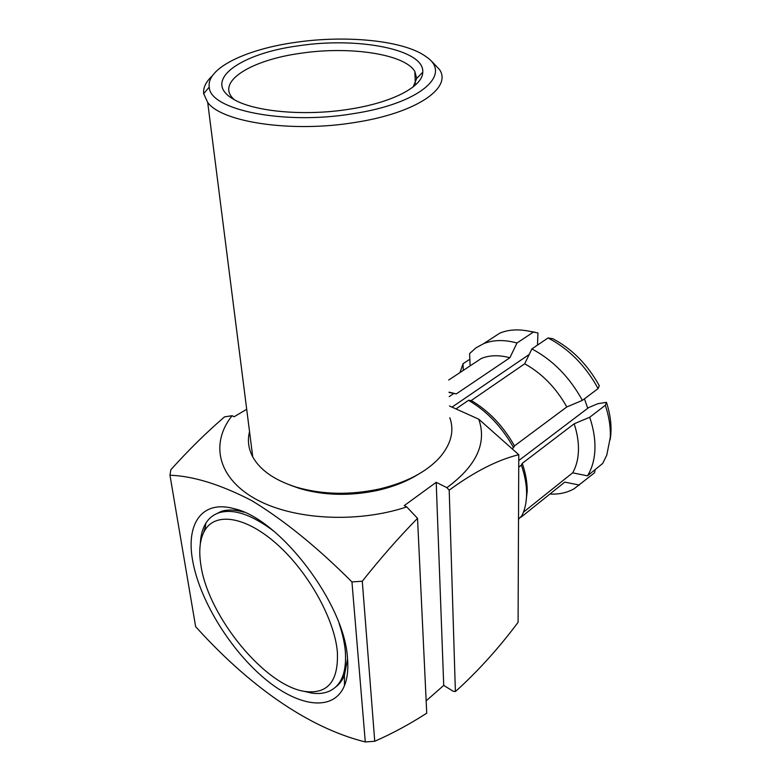<?xml version="1.0" encoding="UTF-8"?>
<svg xmlns="http://www.w3.org/2000/svg" width="781" height="781" viewBox="0 0 781 781"><rect width="100%" height="100%" fill="white"/><g stroke="black" fill="none" stroke-linecap="round" stroke-linejoin="round"><path stroke-width="1.17" d="M518.516 519.258L521.923 515.606C524.939 509.534 526.501 502.359 526.599 494.08C526.658 485.001 524.91 475.346 521.366 465.125L518.73 467.145M589.704 417.249C593.57 428.662 595.307 439.498 594.907 449.749C594.429 459.941 591.949 468.639 587.458 475.844L602.649 463.504L606.739 455.274L610.273 437.516C610.742 427.334 609.092 416.595 605.314 405.3L589.704 417.249L574.162 423.8C577.286 433.289 578.711 442.31 578.448 450.852C578.125 459.365 576.193 466.687 572.649 472.837L587.458 475.844M574.162 423.8L522.255 463.348C525.623 473.14 527.273 482.404 527.224 491.122L525.857 503.062M347.496 658.207C348.433 669.19 347.418 678.357 344.441 685.708C333.253 712.77 296.956 706.639 262.699 676.942C228.345 647.303 198.95 598.324 192.497 559.733C186.054 523.319 202.269 499.664 234.173 508.704C279.276 518.301 344.704 603.479 347.496 658.207M347.555 658.852L344.45 675.194C342.361 680.329 339.393 684.302 335.547 687.124M246.698 409.273L234.124 416.761L232.094 415.707C210.548 442.72 217.001 476.898 254.284 498.288C291.352 519.716 356.175 523.729 406.745 506.928L404.236 505.61L436.198 482.326L446.898 487.666L449.202 490.156C474.399 471.714 497.595 459.892 518.779 454.698L518.086 622.33C499.645 647.01 479.837 669.112 458.662 688.627L455.382 691.507L453.38 691.351L443.725 685.406L426.153 700.85M349.292 109.194C304.414 116.476 253.015 111.605 233.05 98.953C201.518 80.687 240.509 53.323 298.674 45.776C357.737 36.687 424.639 49.369 422.765 72.184C422.863 86.447 392.56 102.623 349.292 109.194M413.149 86.916L416.703 78.451L414.848 71.481C404.812 53.938 349.332 45.884 300.578 53.293C253.005 59.746 217.782 80.267 231.879 97.244L233.949 99.47M352.905 113.723C420.178 103.609 452.677 74.38 426.397 56.925C405.075 40.68 347.076 34.784 295.901 42.311C246.405 49.076 206.243 68.23 209.259 87.042C209.396 109.867 283.913 125.292 352.905 113.723M432.215 61.836L439.625 69.714C452.101 88.107 416.039 113.099 355.16 122.422C292.455 132.916 221.824 122.373 207.697 102.438L203.685 93.749C203.021 87.706 205.891 81.751 212.305 75.894M417.981 474.497C406.657 481.506 393.312 486.778 377.936 490.322C350.259 496.208 324.174 495.613 299.67 488.515L289.683 484.952M249.539 431.649C247.343 440.25 248.407 448.675 252.751 456.895C260.122 470.162 274.6 480.247 296.194 487.129C322.182 494.646 349.868 495.281 379.263 489.033C406.042 482.629 426.104 472.212 439.469 457.773C451.057 444.379 454.503 431.034 449.836 417.737M303.497 691.185L311.443 693.04C318.58 694.114 324.808 693.372 330.138 690.804C341.697 684.878 346.754 671.68 345.319 651.208C344.538 642.675 342.478 633.459 339.13 623.541M200.883 565.063C207.951 616.024 265.208 686.548 305.586 691.546C328.088 694.084 338.681 680.827 337.353 651.764C334.463 618.942 308.27 572.014 277.138 544.328C245.995 516.456 215.888 511.887 204.983 530.055C199.916 538.656 198.55 550.322 200.883 565.063M273.78 531.158C251.794 514.63 233.607 508.48 219.197 512.717C213.447 514.591 208.966 518.145 205.754 523.377C202.464 528.825 200.649 535.659 200.317 543.859M203.568 532.652L205.354 526.902M214.384 514.835L221.228 511.399C227.3 509.466 234.456 509.612 242.686 511.828L244.043 512.229M446.898 487.666C476.478 465.906 487.1 443.071 478.753 419.172L449.485 405.993M169.965 475.219C193.424 476.059 220.779 484.571 252.009 500.767C284.294 520.468 317.613 547.52 351.948 581.933L362.286 581.22C380.65 558.083 399.062 537.123 417.532 518.34L426.738 713.18C409.869 724.075 392.54 733.437 374.743 741.276L365.283 741.95C307.187 727.541 247.645 684.381 195.631 626.626L169.965 475.219L170.834 469.752C188.455 450.168 206.36 432.537 224.537 416.869L232.094 415.707M417.532 518.34L406.745 506.928M518.779 454.698L478.753 419.172M449.202 490.156L455.382 691.507M362.286 581.22L374.743 741.276M365.283 741.95L351.948 581.933M436.198 482.326L443.725 685.406M584.471 398.798L587.712 408.307M529.567 331.3L537.943 332.95L529.498 331.281C518.428 328.977 508.558 329.582 499.889 333.087L487.647 341.053M537.504 345.104L537.943 332.95M529.215 354.447L452.004 407.126M470.943 365.332L481.311 358.479C489.58 355.111 499.098 354.867 509.866 357.747L517.002 343.005L533.208 332.198M449.085 392.16L456.28 393.907L509.866 357.747M470.123 365.869L469.606 353.568L476.029 347.799L483.693 343.63C493.358 339.774 504.467 339.559 517.002 343.005M548.037 337.948C568.871 348.824 585.565 365.713 598.109 388.596L599.291 385.726C587.595 364.551 572.073 348.873 552.723 338.681L548.037 337.948L531.89 348.922C552.821 360.051 569.652 377.203 582.382 400.37L598.109 388.596M531.89 348.922L524.695 363.8L471.246 400.516C488.799 410.865 503.208 425.987 514.474 445.902L566.811 406.95L582.382 400.37M524.695 363.8C542.004 373.416 556.043 387.806 566.811 406.95M605.314 405.3L606.447 402.322C610.859 415.873 612.079 428.378 610.117 439.859M606.447 402.322L597.826 403.709L588.708 407.555L518.75 460.556M523.416 512.209L572.649 472.837M595.19 469.566L594.585 472.749L574.103 488.779C567.016 492.762 558.952 494.519 549.912 494.041M579.453 485.069L564.77 482.121L521.103 517.159M463.279 370.389L463.026 363.731L469.84 359.26M459.95 372.596L463.026 363.731M449.095 392.462L456.28 393.907M449.212 396.592L453.536 393.683M471.246 400.516L468.522 400.311L455.977 408.912M468.522 400.311C486.827 411.05 501.832 426.816 513.556 447.62L514.474 445.902M512.209 448.626L513.556 447.62M522.255 463.348L521.366 465.125M344.45 675.194L344.441 685.708M305.586 691.546L311.443 693.04M204.983 530.055L205.754 523.377M219.197 512.717L221.228 511.399M415.316 83.499L414.848 71.481M252.751 456.895L207.697 102.438M299.67 488.515L296.194 487.129M209.259 87.042L203.685 93.749M416.703 78.451L422.765 72.184M242.686 511.828L234.173 508.704M534.819 332.189L529.498 331.281M448.724 380.015L481.311 358.479M483.693 343.63L499.889 333.087"/></g></svg>
